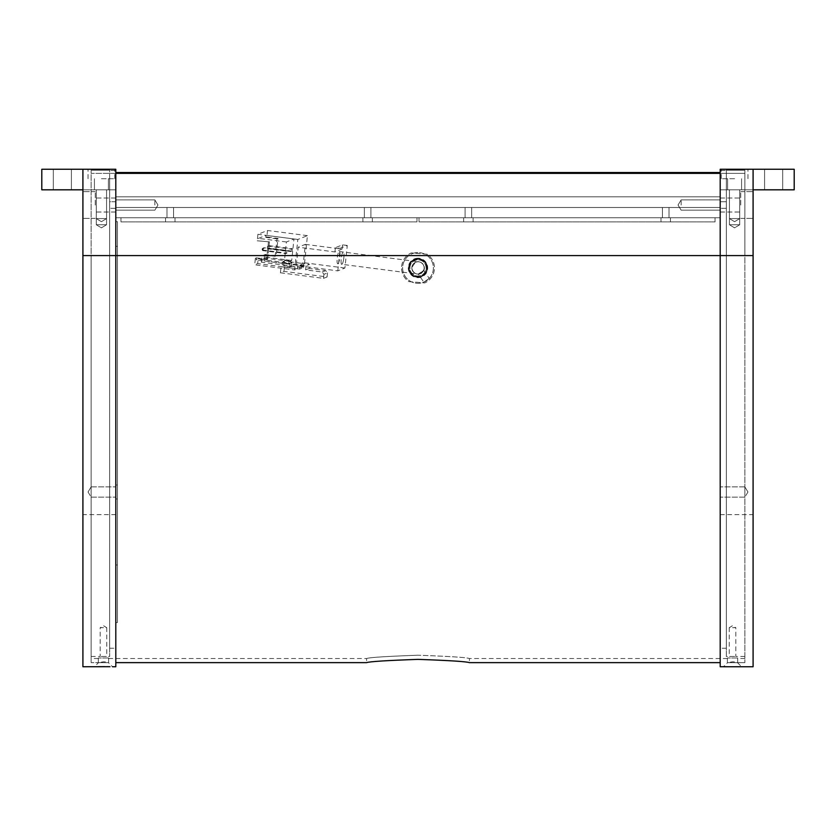 <?xml version="1.0" encoding="UTF-8"?>
<svg xmlns="http://www.w3.org/2000/svg" width="836" height="836" viewBox="0 0 836 836"><rect width="100%" height="100%" fill="white"/><g stroke="black" fill="none" stroke-linecap="round" stroke-linejoin="round"><path stroke-width="0.63" stroke-dasharray="4.18 3.13" d="M108.607 657.995L108.607 662.112L103.476 661.819L98.334 662.635L108.607 662.635L108.607 657.995L98.334 657.995L108.607 657.995M737.665 657.995L737.665 662.112L732.524 661.819L727.393 662.635L737.665 662.635L737.665 657.995L727.393 657.995L737.665 657.995M427.248 267.928C427.823 256.004 408.177 255.994 408.752 267.928C408.167 256.015 427.813 255.973 427.248 267.928C427.823 279.861 408.177 279.872 408.752 267.928C408.167 279.841 427.813 279.893 427.248 267.928M418 659.374C386.786 660.461 369.648 661.548 366.607 662.635C369.637 661.548 386.775 660.461 418 659.374C449.193 660.461 466.331 661.548 469.393 662.635C466.404 661.558 449.277 660.471 418 659.374M418 655.225C386.807 656.333 369.669 657.43 366.607 658.517C369.596 657.43 386.723 656.333 418 655.225C386.807 656.333 369.669 657.43 366.607 658.517C369.596 657.43 386.723 656.333 418 655.225C449.214 656.333 466.352 657.43 469.393 658.517C466.363 657.43 449.225 656.333 418 655.225C449.214 656.333 466.352 657.43 469.393 658.517C466.363 657.43 449.225 656.333 418 655.225M115.807 173.365L744.866 173.365L91.134 173.365L744.866 173.365L744.866 170.283L744.866 173.365L720.193 173.365L720.193 662.635L720.193 169.259L794.2 169.259L794.2 189.814L794.2 169.259L794.2 189.814L720.193 189.814L753.09 189.814L720.193 189.814L753.09 189.814L753.09 169.259L753.09 514.621L753.09 169.259L753.09 189.814L753.09 169.259L753.09 189.814L720.193 189.814L720.193 201.737L720.193 169.259L753.09 169.259L720.193 169.259L753.09 169.259L720.193 169.259L720.193 255.597L720.193 198.038L720.193 205.029L720.193 198.038L720.193 205.029L720.193 198.038L720.193 201.737L726.359 201.737L720.193 201.737L720.193 198.038L720.193 648.245L720.193 255.597L744.866 255.597L744.866 170.283L744.866 662.635L744.866 173.365L744.866 662.635L744.866 255.597L91.134 255.597L91.134 662.635L91.134 170.283L91.134 662.635L91.134 255.597L109.641 255.597L109.641 656.469L109.641 173.365L109.641 648.245L109.641 201.737L115.807 201.737L115.807 198.038L115.807 205.029L115.807 198.038L115.807 205.029L115.807 198.038L115.807 205.029L115.807 198.038L115.807 201.737L109.641 201.737L109.641 255.597L115.807 255.597L115.807 208.31L115.807 648.245L115.807 169.259L82.91 169.259L109.641 169.259L109.641 201.737L109.641 189.814L115.807 189.814L115.807 169.259L82.91 169.259L109.641 169.259L109.641 189.814L115.807 189.814L115.807 255.597L115.807 173.365L91.134 173.365L91.134 170.283L91.134 173.365L115.807 173.365L115.807 169.259L115.807 662.635L115.807 169.259L82.91 169.259L115.807 169.259L82.91 169.259L82.91 255.597L82.91 169.259L82.91 189.814L82.91 169.259L115.807 169.259L82.91 169.259L82.91 189.814L115.807 189.814L82.91 189.814L115.807 189.814L115.807 169.259L115.807 189.814L115.807 169.259L115.807 189.814L82.91 189.814L82.91 169.259L82.91 666.741M98.334 657.995L98.334 662.112L98.334 657.995M727.393 657.995L727.393 662.112L727.393 657.995M115.807 492.007L115.807 485.016L115.807 492.007M91.134 492.007L91.134 486.865L91.134 492.007M96.276 224.759L96.276 189.814L106.559 189.814L96.276 189.814L106.559 189.814L96.276 189.814L106.559 189.814L96.276 189.814L106.559 189.814L96.276 189.814L96.276 224.759L106.559 224.759L106.559 189.814L106.559 224.759L96.276 224.759L106.559 224.759L96.276 224.759L101.417 227.852L106.559 224.759L101.417 227.852L96.276 224.759M96.276 218.593L96.276 189.814L96.276 218.593L106.559 218.593L106.559 189.814L106.559 218.593L96.276 218.593L106.559 218.593L96.276 218.593L101.417 221.686L106.559 218.593L101.417 221.686L96.276 218.593M91.134 656.469L100.184 656.469L100.184 627.69L106.757 627.69L103.476 625.704L100.184 627.69L106.757 627.69L106.757 656.469L100.184 656.469L109.641 656.469M108.607 662.635L98.543 662.635L108.408 662.635L98.543 662.635L108.408 662.635L112.515 666.741M109.986 666.7L108.387 666.679M106.768 666.658L105.033 666.647M98.638 666.679L94.426 666.741L98.543 662.635L91.134 662.635L98.334 662.635M82.91 205.029L82.91 191.663L82.91 205.029M95.252 205.029L95.252 191.663L95.252 205.029M115.807 205.029L115.807 212.02L115.807 205.029M115.807 208.31L109.641 208.31L115.807 208.31M115.807 666.741L115.807 255.597L82.91 255.597M115.807 170.502L109.641 170.502L115.807 170.502M720.193 492.007L720.193 486.865L720.193 492.007M744.866 492.007L744.866 486.865L744.866 492.007M739.724 224.759L739.724 189.814L729.441 189.814L739.724 189.814L729.441 189.814L739.724 189.814L729.441 189.814L739.724 189.814L729.441 189.814L739.724 189.814L739.724 224.759L729.441 224.759L729.441 189.814L729.441 224.759L739.724 224.759L729.441 224.759L739.724 224.759L734.583 227.852L729.441 224.759L734.583 227.852L739.724 224.759M739.724 218.593L739.724 189.814L739.724 218.593L729.441 218.593L729.441 189.814L729.441 218.593L739.724 218.593L729.441 218.593L739.724 218.593L734.583 221.686L729.441 218.593L734.583 221.686L739.724 218.593M744.866 656.469L735.816 656.469L735.816 627.69L729.243 627.69L732.524 625.704L735.816 627.69L729.243 627.69L729.243 656.469L735.816 656.469L726.359 656.469L726.359 255.597L726.359 656.469M727.393 662.635L737.457 662.635L727.592 662.635L737.457 662.635L727.592 662.635L723.485 666.741M737.665 662.635L744.866 662.635L737.457 662.635L741.574 666.741L725.878 666.7M753.09 205.029L753.09 191.663L753.09 205.029M740.748 205.029L740.748 191.663L740.748 205.029M726.359 201.737L726.359 189.814L726.359 201.737M720.193 666.741L720.193 255.597L744.866 255.597L91.134 255.597L744.866 255.597L726.359 255.597L726.359 648.245L726.359 208.31L726.359 255.597L720.193 255.597L753.09 255.597L753.09 169.259L726.359 169.259L726.359 189.814L720.193 189.814L720.193 169.259L753.09 169.259L753.09 189.814L753.09 169.259L794.2 169.259L720.193 169.259L720.193 189.814L720.193 169.259L753.09 169.259L753.09 189.814L794.2 189.814L720.193 189.814L720.193 169.259L753.09 169.259L720.193 169.259L726.359 169.259L726.359 189.814L720.193 189.814L720.193 169.259L720.193 255.597L720.193 170.502L720.193 173.365L744.866 173.365L726.359 173.365L726.359 255.597L726.359 170.283L726.359 173.365L744.866 173.365L720.193 173.365M720.193 205.029L720.193 212.02L720.193 205.029M753.09 255.597L720.193 255.597L753.09 255.597L753.09 666.741M726.359 169.259L726.359 170.502L726.359 169.259M726.359 208.31L726.359 205.029L726.359 208.31L720.193 208.31L726.359 208.31M720.193 170.502L726.359 170.502L720.193 170.502M753.09 189.814L726.359 189.814L753.09 189.814M101.417 169.259L114.783 169.259L101.417 169.259M101.417 178.716L114.783 178.716L101.417 178.716M101.417 189.814L94.426 189.814L101.417 189.814M71.405 189.814L71.405 169.259L53.316 169.259L71.405 169.259L71.405 189.814L53.316 189.814L71.405 189.814L71.405 169.259L53.316 169.259L71.405 169.259L71.405 189.814L53.316 189.814L53.316 169.259L53.316 189.814L53.316 169.259L53.316 189.814L71.405 189.814M41.8 189.814L115.807 189.814L41.8 189.814L82.91 189.814L82.91 169.259L41.8 169.259L115.807 169.259L41.8 169.259L41.8 189.814M734.583 169.259L721.217 169.259L734.583 169.259M734.583 178.716L721.217 178.716L734.583 178.716M734.583 189.814L727.592 189.814L734.583 189.814M764.595 189.814L764.595 169.259L782.684 169.259L764.595 169.259L764.595 189.814L782.684 189.814L764.595 189.814L764.595 169.259L782.684 169.259L764.595 169.259L764.595 189.814L782.684 189.814L782.684 169.259L782.684 189.814L782.684 169.259L782.684 189.814L764.595 189.814M662.425 207.495L662.425 217.768L669.009 217.768L662.425 217.768L669.009 217.768L662.425 217.768L669.009 217.768L662.425 217.768L669.009 217.768L662.425 217.768L662.425 207.495L669.009 207.495L669.009 217.768L669.009 207.495L662.425 207.495L669.009 207.495L662.425 207.495L662.425 217.768L662.425 207.495L669.009 207.495L669.009 217.768L669.009 207.495L662.425 207.495M465.077 207.495L465.077 217.768L471.65 217.768L465.077 217.768L471.65 217.768L465.077 217.768L471.65 217.768L465.077 217.768L471.65 217.768L465.077 217.768L465.077 207.495L471.65 207.495L471.65 217.768L471.65 207.495L465.077 207.495L471.65 207.495L465.077 207.495L465.077 217.768L465.077 207.495L471.65 207.495L471.65 217.768L471.65 207.495L465.077 207.495M364.35 207.495L364.35 217.768L370.923 217.768L364.35 217.768L370.923 217.768L364.35 217.768L370.923 217.768L364.35 217.768L370.923 217.768L364.35 217.768L364.35 207.495L370.923 207.495L370.923 217.768L370.923 207.495L364.35 207.495L370.923 207.495L364.35 207.495L364.35 217.768L364.35 207.495L370.923 207.495L370.923 217.768L370.923 207.495L364.35 207.495M166.991 207.495L166.991 217.768L173.574 217.768L166.991 217.768L173.574 217.768L166.991 217.768L173.574 217.768L166.991 217.768L173.574 217.768L166.991 217.768L166.991 207.495L173.574 207.495L173.574 217.768L173.574 207.495L166.991 207.495L173.574 207.495L166.991 207.495L166.991 217.768L166.991 207.495L173.574 207.495L173.574 217.768L173.574 207.495L166.991 207.495M154.869 205.029L154.869 199.888L154.869 205.029M681.131 205.029L681.131 199.888L681.131 205.029M115.807 217.768L115.807 172.54L115.807 217.768L720.193 217.768L720.193 172.54L720.193 217.768L720.193 172.54L720.193 217.768L115.807 217.768L115.807 172.54L115.807 207.495L115.807 172.54L115.807 207.495L115.807 172.54L115.807 207.495L115.807 172.54L115.807 196.805L115.807 172.54L720.193 172.54L720.193 207.495L720.193 172.54L720.193 207.495L720.193 172.54L720.193 207.495L720.193 172.54L720.193 196.805L720.193 172.54L115.807 172.54L720.193 172.54L115.807 172.54L720.193 172.54L115.807 172.54L720.193 172.54L115.807 172.54L720.193 172.54L115.807 172.54L720.193 172.54L115.807 172.54L115.807 217.768L720.193 217.768L115.807 217.768M115.807 196.805L720.193 196.805L115.807 196.805L720.193 196.805L115.807 196.805L115.807 172.54L115.807 207.495L720.193 207.495L115.807 207.495L720.193 207.495L115.807 207.495L720.193 207.495L115.807 207.495L115.807 172.54L115.807 207.495L115.807 172.54L115.807 207.495L115.807 172.54L115.807 196.805L720.193 196.805L115.807 196.805M115.807 172.54L720.193 172.54M115.807 207.495L720.193 207.495L115.807 207.495M426.193 268.617A8.224 8.224 0 0 0 418.679 259.735A8.224 8.224 0 0 0 409.807 267.248A8.224 8.224 0 0 0 417.321 276.131A8.224 8.224 0 0 0 426.193 268.617A8.224 8.224 0 0 0 418.679 259.735A8.224 8.224 0 0 0 409.807 267.248A8.224 8.224 0 0 0 417.321 276.131A8.224 8.224 0 0 0 426.193 268.617M401.614 266.559A16.448 16.448 0 0 1 411.26 252.932L427.133 254.249A16.448 16.448 0 0 1 424.74 282.934L408.867 281.607A16.448 16.448 0 0 1 411.26 252.932L427.133 254.249A16.448 16.448 0 0 1 424.74 282.934L408.867 281.607A16.448 16.448 0 0 1 401.614 266.559M418.261 274.093L419.244 273.968A6.165 6.165 0 0 1 411.96 269.182A6.165 6.165 0 0 1 416.756 261.887A6.165 6.165 0 0 1 424.04 266.684A6.165 6.165 0 0 1 419.244 273.968A6.165 6.165 0 0 1 411.96 269.182A6.165 6.165 0 0 1 416.756 261.887A6.165 6.165 0 0 1 424.04 266.684A6.165 6.165 0 0 1 419.244 273.968L423.674 270.352L418.261 274.093L423.831 282.15L429.244 278.409L423.831 282.15M423.674 270.352L429.244 278.409M419.881 277.05A9.311 9.311 0 0 0 427.112 266.047A9.311 9.311 0 0 0 416.119 258.815A9.311 9.311 0 0 0 408.888 269.809A9.311 9.311 0 0 0 419.881 277.05A9.311 9.311 0 0 1 408.888 269.809A9.311 9.311 0 0 1 416.119 258.815A9.311 9.311 0 0 1 427.112 266.047A9.311 9.311 0 0 1 419.881 277.05A9.311 9.311 0 0 1 408.888 269.809A9.311 9.311 0 0 1 416.119 258.815A9.311 9.311 0 0 1 427.112 266.047A9.311 9.311 0 0 1 419.881 277.05A9.311 9.311 0 0 0 427.112 266.047A9.311 9.311 0 0 0 416.119 258.815A9.311 9.311 0 0 0 408.888 269.809A9.311 9.311 0 0 0 419.881 277.05A9.311 9.311 0 0 0 427.112 266.047A9.311 9.311 0 0 0 416.119 258.815A9.311 9.311 0 0 0 408.888 269.809A9.311 9.311 0 0 0 419.881 277.05A9.311 9.311 0 0 0 427.112 266.047A9.311 9.311 0 0 0 416.119 258.815A9.311 9.311 0 0 1 427.112 266.047A9.311 9.311 0 0 1 419.881 277.05M414.896 252.88A15.372 15.372 0 0 0 402.942 271.031A15.372 15.372 0 0 0 421.104 282.986A15.372 15.372 0 0 0 433.058 264.824A15.372 15.372 0 0 0 414.896 252.88A15.372 15.372 0 0 0 402.942 271.031A15.372 15.372 0 0 0 421.104 282.986A15.372 15.372 0 0 0 433.058 264.824A15.372 15.372 0 0 0 414.896 252.88M416.37 260.027A8.078 8.078 0 0 0 410.089 269.558A8.078 8.078 0 0 0 419.63 275.838A8.078 8.078 0 0 0 425.911 266.297A8.078 8.078 0 0 0 416.37 260.027A8.078 8.078 0 0 0 410.089 269.558A8.078 8.078 0 0 0 419.63 275.838A8.078 8.078 0 0 0 425.911 266.297A8.078 8.078 0 0 0 416.37 260.027M343.784 258.324A6.165 1.264 -82.6 0 0 343.324 252.044A6.165 1.264 -82.6 0 0 341.276 258A6.165 1.264 -82.6 0 0 341.736 264.28A6.165 1.264 -82.6 0 0 343.784 258.324M417.206 274.051L417.185 274.041C420.957 274.156 423.256 272.379 424.092 268.722A6.165 6.165 0 0 0 418.794 261.814A6.165 6.165 0 0 0 411.887 267.144A6.165 6.165 0 0 0 417.206 274.051A6.165 6.165 0 0 0 424.113 268.722C424.218 264.97 422.441 262.671 418.763 261.814L418.763 261.814C414.99 261.699 412.691 263.476 411.855 267.133C411.73 270.885 413.506 273.194 417.185 274.041L341.736 264.28A6.165 1.264 97.4 0 1 341.203 258.69A6.165 1.264 97.4 0 1 343.324 252.044A6.165 1.264 97.4 0 1 343.868 257.634A6.165 1.264 97.4 0 1 341.736 264.28L337.754 263.758A6.165 1.264 97.4 0 1 337.211 258.178A6.165 1.264 97.4 0 1 339.332 251.531A6.165 1.264 97.4 0 1 339.876 257.112A6.165 1.264 97.4 0 1 337.754 263.758M300.051 265.033L306.039 265.806L309.592 264.395L303.604 263.622L300.051 265.033L299.622 269.098L303.175 267.687L284.616 265.284L283.686 265.649L291.388 266.653L289.695 267.321L281.063 266.694L299.622 269.098M289.684 261.793L291.691 260.508L293.969 238.971L286.414 241.97L284.135 263.507L286.09 262.734L290.123 263.256L291.816 262.588L288.702 262.18L289.684 261.793L301.66 263.34L301.232 267.301L304.22 266.12L307.439 235.647L297.835 239.462L294.606 269.934L297.595 268.753L257.676 263.591L254.698 264.772L294.606 269.934M286.037 263.246L298.013 264.793L296.278 265.482L298.212 247.195L305.328 244.373L303.384 262.65L301.66 263.34M337.786 270.854L340.168 248.302L347.285 245.47L344.892 268.032L337.786 270.854L296.278 265.482M344.892 268.032L303.384 262.65M292.046 251.124L292.307 248.689L291.241 249.107L290.98 251.552L292.046 251.124L268.899 248.135L267.834 248.553L290.98 251.552M286.079 251.155L285.818 253.601L286.884 253.172L287.145 250.737L286.079 251.155L262.932 248.167L263.998 247.738L287.145 250.737M288.702 262.18L288.922 260.153L287.229 260.822L287.009 262.849M297.595 268.753L298.013 264.793M278.022 238.427L276.998 238.835L275.149 256.307L276.173 255.9L278.022 238.427L266.841 236.985L267.53 230.485L257.927 234.289L257.237 240.799L269.432 241.834L257.237 240.799M266.841 236.985L265.817 237.393L266.036 235.355L258.481 238.354L258.261 240.392M301.232 267.301L261.323 262.138L264.301 260.957L264.991 254.457L263.967 254.865L275.149 256.307M261.323 262.138L261.804 257.666L263.758 256.892L263.967 254.865M276.173 255.9L264.991 254.457M304.22 266.12L264.301 260.957M307.439 235.647L267.53 230.485M297.835 239.462L257.927 234.289M268.408 242.241L266.559 259.714L255.388 258.272L254.698 264.772M255.388 258.272L256.412 257.864L256.192 259.891L258.157 259.118L257.676 263.591M286.09 262.734L258.157 259.118M284.135 263.507L256.192 259.891M266.559 259.714L267.583 259.306L269.432 241.834M267.583 259.306L256.412 257.864M286.414 241.97L258.481 238.354M293.969 238.971L266.036 235.355M276.998 238.835L265.817 237.393M291.691 260.508L263.758 256.892M289.737 261.281L261.804 257.666M262.932 248.522L262.222 248.804L262.138 249.619L262.849 249.337L263.998 247.738L263.737 250.173L262.671 250.601L285.818 253.601M262.138 249.619L262.671 250.601L262.932 248.167L262.222 248.804M262.849 249.337L263.737 250.173L286.884 253.172M267.301 247.571L268.095 246.474L267.384 246.756L267.834 248.553L268.084 246.118L269.161 245.69L292.307 248.689M268.095 246.474L269.161 245.69L268.899 248.135L268.011 247.289M267.384 246.756L268.084 246.118L291.241 249.107M305.328 244.373L342.039 249.118L334.933 251.949L298.212 247.195M334.933 251.949L335.382 247.675L340.168 248.302M347.285 245.47L342.499 244.854L335.382 247.675M342.039 249.118L342.499 244.854M306.039 265.806L305.61 269.871L322.173 272.013L323.95 274.302L327.503 272.891L325.726 270.603L309.163 268.46L309.592 264.395M323.522 278.367L327.075 276.956L283.968 271.376L280.415 272.787L323.522 278.367L323.95 274.302M280.415 272.787L281.063 266.694M305.61 269.871L309.163 268.46M327.075 276.956L327.503 272.891M303.175 267.687L303.604 263.622M283.968 271.376L284.616 265.284M325.726 270.603L322.173 272.013M287.229 260.822L284.637 260.487L286.33 259.818L284.115 261.584L283.686 265.649M284.115 261.584L282.422 262.264L281.993 266.318M286.33 259.818L288.922 260.153M291.816 262.588L291.388 266.653M290.123 263.256L289.695 267.321M282.422 262.264L284.637 260.487M170.283 217.768L175.017 217.768L170.283 217.768M170.283 221.885L175.017 221.885L170.283 221.885M367.631 217.768L372.365 217.768L367.631 217.768M367.631 221.885L372.365 221.885L367.631 221.885M120.948 221.885L416.976 221.885L120.948 221.885L120.948 217.768L416.976 217.768L120.948 217.768L120.948 221.885M416.976 221.885L416.976 217.768L416.976 221.885M468.369 217.768L463.635 217.768L468.369 217.768M468.369 221.885L463.635 221.885L468.369 221.885M665.717 217.768L660.983 217.768L665.717 217.768M665.717 221.885L660.983 221.885L665.717 221.885M419.024 221.885L715.052 221.885L419.024 221.885L419.024 217.768L715.052 217.768L419.024 217.768L419.024 221.885M715.052 221.885L715.052 217.768L715.052 221.885M117.448 492.007L117.448 485.016L117.448 492.007M115.807 246.348L115.807 564.979L115.807 221.676L117.448 221.676L117.448 622.548L117.448 221.676L115.807 221.676L115.807 622.548L115.807 221.676L117.448 221.676L115.807 221.676L115.807 246.348L117.448 246.348L115.807 246.348M91.134 255.597L115.807 255.597L91.134 255.597M416.035 258.418A9.719 9.719 0 0 1 427.52 265.973A9.719 9.719 0 0 1 419.965 277.447A9.719 9.719 0 0 1 408.48 269.892A9.719 9.719 0 0 1 416.035 258.418M416.203 259.223A8.893 8.893 0 0 0 409.285 269.725A8.893 8.893 0 0 0 419.797 276.643A8.893 8.893 0 0 1 409.285 269.725A8.893 8.893 0 0 1 416.203 259.223A8.893 8.893 0 0 0 409.285 269.725A8.893 8.893 0 0 0 419.797 276.643A8.893 8.893 0 0 0 426.715 266.13A8.893 8.893 0 0 0 416.203 259.223A8.893 8.893 0 0 1 426.715 266.13A8.893 8.893 0 0 1 419.797 276.643A8.893 8.893 0 0 0 426.715 266.13A8.893 8.893 0 0 0 416.203 259.223M108.607 658.517L366.607 658.517L366.607 662.635M744.866 658.517L737.665 658.517M727.393 658.517L469.393 658.517L469.393 662.635M98.334 658.517L91.134 658.517M91.134 486.865L115.807 486.865L91.134 486.865L88.052 492.007L91.134 486.865M95.252 191.663L82.91 191.663L95.252 191.663M115.807 198.038L95.252 198.038L115.807 198.038M115.807 514.621L82.91 514.621M91.134 170.283L109.641 170.283L91.134 170.283M109.641 648.245L115.807 648.245M115.807 212.02L95.252 212.02L115.807 212.02M95.252 218.384L82.91 218.384L95.252 218.384M88.052 492.007L91.134 497.148L115.807 497.148L91.134 497.148L88.052 492.007M744.866 486.865L720.193 486.865L744.866 486.865L747.948 492.007L744.866 486.865M740.748 191.663L753.09 191.663L740.748 191.663M720.193 198.038L740.748 198.038L720.193 198.038M720.193 514.621L753.09 514.621M744.866 170.283L726.359 170.283L744.866 170.283M726.359 648.245L720.193 648.245M720.193 212.02L740.748 212.02L720.193 212.02M740.748 218.384L753.09 218.384L740.748 218.384M747.948 492.007L744.866 497.148L720.193 497.148L744.866 497.148L747.948 492.007M88.052 178.716L88.052 169.259L88.052 178.716M94.426 189.814L94.426 178.716L94.426 189.814M108.408 189.814L108.408 178.716L108.408 189.814M114.783 178.716L114.783 169.259L114.783 178.716M747.948 178.716L747.948 169.259L747.948 178.716M741.574 189.814L741.574 178.716L741.574 189.814M727.592 189.814L727.592 178.716L727.592 189.814M721.217 178.716L721.217 169.259L721.217 178.716M154.869 210.16L115.807 210.16L154.869 210.16L115.807 210.16L154.869 210.16L157.952 205.029L154.869 210.16L157.952 205.029L154.869 199.888L115.807 199.888L154.869 199.888L115.807 199.888L154.869 199.888L157.952 205.029L154.869 210.16M681.131 210.16L720.193 210.16L681.131 210.16L720.193 210.16L681.131 210.16L678.048 205.029L681.131 210.16L678.048 205.029L681.131 199.888L720.193 199.888L681.131 199.888L720.193 199.888L681.131 199.888L678.048 205.029L681.131 210.16M678.048 205.029L681.131 199.888L678.048 205.029M157.952 205.029L154.869 199.888L157.952 205.029M339.332 251.531L419.055 261.846C422.734 262.703 424.5 265.002 424.375 268.753C423.549 272.421 421.24 274.187 417.467 274.083C413.799 273.226 412.023 270.927 412.148 267.175C414.625 262.744 416.924 260.978 419.055 261.846L418.763 261.814M175.017 221.885L175.017 217.768M372.365 221.885L372.365 217.768M362.908 221.885L362.908 217.768M165.559 221.885L165.559 217.768M473.092 221.885L473.092 217.768M670.441 221.885L670.441 217.768M660.983 221.885L660.983 217.768M463.635 221.885L463.635 217.768M117.448 485.016L115.807 485.016L117.448 485.016M115.807 564.979L117.448 564.979M115.807 622.548L117.448 622.548M117.448 498.998L115.807 498.998L117.448 498.998"/><path stroke-width="1.25" d="M418 659.374C386.786 660.461 369.648 661.548 366.607 662.635C369.637 661.548 386.775 660.461 418 659.374C449.193 660.461 466.331 661.548 469.393 662.635C466.404 661.558 449.277 660.471 418 659.374M720.193 173.365L115.807 173.365M725.878 666.7L720.193 666.741L720.193 255.597L115.807 255.597L115.807 169.259L82.91 169.259L82.91 666.741L109.986 666.7M108.387 666.679L106.768 666.658M105.033 666.647L103.476 666.647M103.392 666.647L98.638 666.679M82.91 255.597L115.807 255.597L115.807 666.741L112.515 666.741M723.485 666.741L753.09 666.741L753.09 169.259L720.193 169.259L720.193 255.597L753.09 255.597M794.2 189.814L753.09 189.814L753.09 169.259L794.2 169.259L794.2 189.814M115.807 172.54L720.193 172.54M41.8 169.259L82.91 169.259L82.91 189.814L41.8 189.814L41.8 169.259M720.193 662.635L469.393 662.635M366.607 662.635L115.807 662.635"/></g></svg>
